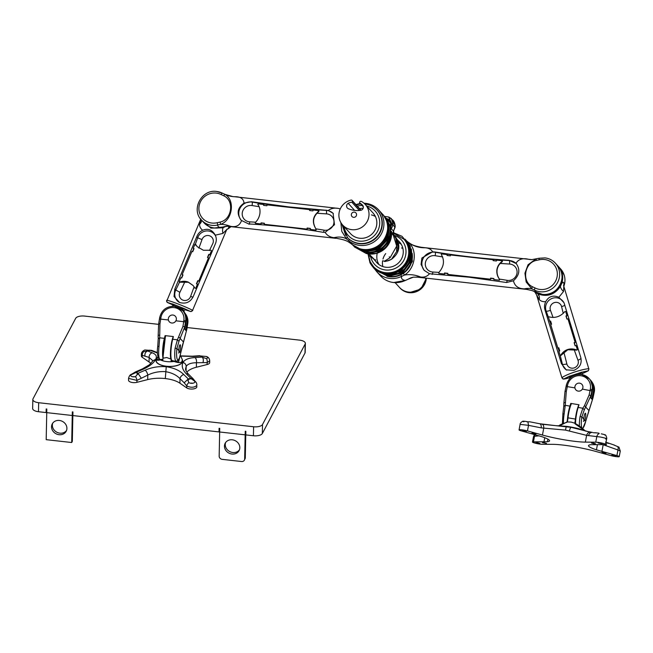 <?xml version="1.0" encoding="UTF-8"?>
<svg xmlns="http://www.w3.org/2000/svg" width="653" height="653" viewBox="0 0 653 653"><rect width="100%" height="100%" fill="white"/><g stroke="black" fill="none" stroke-linecap="round" stroke-linejoin="round"><path stroke-width="0.98" d="M399.146 287.059A15.297 14.807 -42.3 0 0 399.497 287.459A15.297 14.807 -42.3 0 0 408.656 292.103A15.297 14.807 -42.3 0 0 425.813 278.113A15.28 14.799 137.7 0 1 415.455 291.295A15.28 14.799 137.7 0 1 399.505 287.451L395.138 282.659M351.412 200.079A1.257 1.216 137.7 0 1 352.465 201.124A3.877 3.755 -42.3 0 0 352.489 201.287A0.784 0.759 137.7 0 1 351.812 202.201A12.195 11.811 -42.3 0 0 348.163 203.295A3.134 3.036 -42.3 0 0 348.808 208.903A23.402 22.659 -42.3 0 0 360.595 210.339A3.134 3.036 -42.3 0 0 362.211 204.846A12.978 12.57 -42.3 0 0 359.942 203.091A0.784 0.759 137.7 0 1 359.672 202.087L359.746 201.94A1.175 1.143 137.7 0 1 361.346 201.418A15.28 14.799 137.7 0 1 365.256 204.446A15.28 14.799 137.7 0 1 363.925 225.677A15.28 14.799 137.7 0 1 342.654 225.024A15.28 14.799 137.7 0 1 339.682 210.397A15.28 14.799 137.7 0 1 350.996 200.104A1.257 1.216 137.7 0 1 351.412 200.079M354.334 212.127A2.669 2.588 137.7 0 1 356.269 215.906A2.669 2.588 137.7 0 1 351.983 216.527A2.669 2.588 137.7 0 1 354.334 212.127M354.636 210.405L348.163 203.295M362.872 205.564L362.211 204.846M499.39 280.186L499.496 279.206C497.513 276.382 496.713 273.256 497.104 269.836C497.684 266.481 499.316 263.853 501.986 261.959L502.19 260.735L496.623 260.114A21.174 4.024 96.4 0 0 496.402 260.996L493.097 260.629A21.174 4.024 -83.6 0 1 493.317 259.747L450.578 254.964A21.174 4.024 96.4 0 0 450.35 255.845L447.052 255.47A21.174 4.024 -83.6 0 1 447.272 254.597L441.706 253.968L441.24 254.441C444.889 260.571 444.007 266.677 438.604 272.766L438.906 273.419L444.473 274.04A21.174 4.024 -83.6 0 1 444.53 272.978L447.827 273.346A21.174 4.024 96.4 0 0 447.77 274.415L490.517 279.198A21.174 4.024 -83.6 0 1 490.574 278.129L493.88 278.496A21.174 4.024 96.4 0 0 493.823 279.566L499.39 280.186L499.749 279.606C497.439 276.643 496.492 273.313 496.9 269.616C497.545 265.991 499.374 263.216 502.394 261.282L502.19 260.735M444.473 274.04L444.726 273.689A19.982 3.796 -83.6 0 1 444.75 273.223L447.819 273.566M490.517 279.198L490.77 278.839A19.982 3.796 -83.6 0 1 490.795 278.374L493.864 278.717M499.496 279.206L499.129 279.778M501.773 261.42L501.986 261.959L501.773 261.42M493.374 260.653A19.982 3.796 -83.6 0 1 493.415 260.49L493.317 259.747M447.329 255.503A19.982 3.796 -83.6 0 1 447.37 255.339L447.272 254.597M528.685 259.314L531.909 259.616A29.867 20.741 88.9 0 1 528.685 259.314C522.808 257.829 518.572 259.135 515.984 263.241C520.449 269.322 519.608 275.166 513.454 280.774L506.499 282.504L468.919 277.182L429.47 273.738L424.107 270.309L421.079 264.424L421.911 257.968L432.629 251.838L435.004 251.993C459.402 255.992 484.102 258.751 509.087 260.278L516.352 263.624M412.157 253.331A20.186 19.549 137.7 0 1 405.031 272.072A20.186 19.549 137.7 0 1 389.661 276.782A20.186 19.549 137.7 0 1 386.951 276.284M536.897 292.724A1.992 0.465 -63.3 0 1 536.864 292.699A17.321 16.774 -42.3 0 0 542.504 294.372A17.321 16.774 -42.3 0 0 559.972 285.067A17.321 16.774 -42.3 0 0 557.752 265.787C568.526 276.374 557.572 296.935 542.57 294.405L534.317 291.516L536.864 292.699L534.489 290.087L531.885 288.855L526.163 281.998L524.93 273.191L528.048 264.767L535.942 258.923M545.01 257.919A17.321 16.774 137.7 0 1 555.385 263.175A17.321 16.774 137.7 0 1 557.597 282.455A17.321 16.774 137.7 0 1 540.137 291.76A17.321 16.774 137.7 0 1 534.489 290.087A1.992 0.465 -63.3 0 1 535.085 287.973A15.329 14.848 -42.3 0 0 540.08 289.45A15.329 14.848 -42.3 0 0 557.197 276.146A15.329 14.848 -42.3 0 0 544.398 259.494A15.329 14.848 -42.3 0 0 539.141 259.829L539.068 258.294M405.415 280.406L405.35 280.431C402.24 279.925 401.007 278.57 401.652 276.366A21.508 20.823 137.7 0 1 389.817 278.439A21.508 20.823 137.7 0 1 376.936 271.917L375.426 270.04M400.787 274.84L401.652 276.366L404.395 275.093A29.867 24.202 43.4 0 1 420.654 277.035L416.541 277.035L419.561 277.378M382.87 266.579A15.28 14.799 137.7 0 1 382.609 260.792M382.985 259.029A15.28 14.799 137.7 0 1 385.727 253.584M379.018 264.604A15.28 14.799 137.7 0 1 377.034 259.453M376.936 258.8A15.28 14.799 137.7 0 1 377.271 253.135M524.702 289.157L528.081 289.516L524.424 288.855C518.335 288.757 514.678 286.063 513.454 280.774M420.826 247.267L424.866 247.773C428.613 247.944 431.2 249.299 432.629 251.838M408.427 242.377L406.737 241.039L408.427 242.377C410.623 243.618 411.823 245.634 421.528 247.307L530.938 259.543M429.47 273.738C427.282 276.415 424.344 277.509 420.654 277.035M405.031 272.072L412.386 261.535L411.333 248.924M539.141 259.829L536.195 260.457C524.277 262.898 521.616 281.761 532.407 286.716L535.085 287.973M424.866 247.773A29.867 27.499 128.3 0 1 409.039 242.843C417.74 250.809 415.177 268.595 404.395 275.093L403.489 273.256M413.382 277.166L413.382 277.166A29.867 21.818 -101.2 0 0 408.141 279.198L413.382 277.166L417.406 277.174L526.816 289.418L531.999 290.561A29.867 27.197 -70.5 0 1 534.301 291.507A1.992 0.457 -66.3 0 1 534.317 291.516L534.317 291.516A1.992 0.457 -66.3 0 1 534.301 291.507L535.044 292.307A17.321 16.774 -42.3 0 0 535.468 292.748L535.044 292.307M409.407 278.627L405.407 280.472L393.571 282.537C388.437 281.908 384.127 279.721 380.642 275.982A21.508 20.823 -42.3 0 0 393.514 282.504A21.508 20.823 -42.3 0 0 405.35 280.431L408.19 279.182M524.424 288.855A29.867 18.553 123.2 0 1 531.885 288.855A1.992 0.457 -66.3 0 1 532.407 286.716M401.53 247.96A15.28 14.799 137.7 0 1 402.877 248.36M398.559 242.704A15.28 14.799 137.7 0 1 401.269 244.336M409.039 242.843A1.992 0.49 126.6 0 0 408.46 243.079M536.195 260.457L536.203 258.882M560.127 355.379L561.262 355.134L567.8 349.763L576.868 350.106L577.358 349.657L576.109 345.576A21.174 4.8 163 0 0 575.089 345.812L574.126 342.654A21.174 4.8 -17 0 1 575.146 342.425L567.939 318.86A21.174 4.8 163 0 0 566.918 319.088L565.955 315.938A21.174 4.8 -17 0 1 566.975 315.709L565.727 311.628L565.041 311.44C560.47 316.632 555.091 318.427 548.904 316.811L548.504 317.358L549.744 321.431A21.174 4.8 -17 0 1 550.61 321.039L551.581 324.19A21.174 4.8 163 0 0 550.716 324.59L557.915 348.155A21.174 4.8 -17 0 1 558.78 347.755L559.743 350.914A21.174 4.8 163 0 0 558.878 351.306L560.127 355.379L560.723 355.469C562.217 352.636 564.502 350.661 567.596 349.543C570.746 348.58 573.84 348.767 576.868 350.106L577.358 349.657M549.744 321.431L550.414 321.472A19.982 4.53 -17 0 1 550.708 321.341M557.915 348.155L558.584 348.188A19.982 4.53 -17 0 1 558.87 348.057M561.262 355.134L560.682 355.036L561.262 355.134M576.934 349.633L576.46 350.09M575.22 345.78L574.346 342.898A19.982 4.53 -17 0 1 574.836 342.784L575.146 342.425M567.057 319.056L566.175 316.174A19.982 4.53 -17 0 1 566.673 316.068L566.975 315.709M563.8 286.585L563.523 291.507L558.837 297.262L564.012 302.747L580.697 357.232C582.207 363.346 579.937 367.712 573.889 370.333L566.192 369.851L561.425 363.648L545.173 310.485C544.129 307.498 544.324 304.535 545.753 301.613C543.084 301.915 540.913 301.237 539.247 299.58L535.011 292.185M535.754 292.169A1.992 0.482 123.7 0 0 535.795 292.422A17.321 16.774 137.7 0 1 534.889 291.769M570.232 378.128A8.905 8.62 -42.3 0 0 570.379 377.54A0.996 0.963 -42.3 0 0 570.191 377.597L569.09 376.389L564.11 378.805L570.347 377.597M572.632 376.291L570.347 377.018L569.767 376.406A0.996 0.963 -42.3 0 0 569.09 376.389L581.415 372.275A0.996 0.963 -42.3 0 0 580.917 372.634L581.252 372.177M570.379 377.54A0.996 0.963 137.7 0 0 570.347 377.018L569.09 376.218M582.509 373.565L582.035 373.867A0.996 0.963 -42.3 0 1 582.533 373.5L587.7 370.953L581.415 372.275L582.533 373.5L581.807 374.642M560.666 268.979L558.421 266.522A17.321 16.774 137.7 0 1 561.964 272.742A17.321 16.774 137.7 0 1 561.523 283.867C563.384 281.068 564.135 281.892 563.768 286.324A17.321 16.774 -42.3 0 0 564.208 275.207A17.321 16.774 -42.3 0 0 560.666 268.979L564.233 275.248C565.335 278.978 565.188 282.692 563.792 286.389L563.768 286.324M535.109 292.299L538.129 293.94A7.967 5.502 -66.7 0 1 539.247 299.58M578.289 374.414L580.811 373.54A0.996 0.963 137.7 0 0 581.08 373.998A7.493 7.256 -42.3 0 0 581.75 374.536A13.346 12.921 137.7 0 1 589.071 378.511A13.346 12.921 137.7 0 1 592.108 389.621L591.855 390.927A42.543 8.424 -80.6 0 1 590.826 395.808L584.329 409.782L581.88 416.843A11.762 2.326 99.4 0 0 582.035 428.009A11.762 2.326 99.4 0 0 585.749 421.087L592.924 398.11L592.214 397.334L593.446 391.09A13.346 12.921 -42.3 0 0 590.41 379.981A13.346 12.921 -42.3 0 0 589.912 379.458M563.523 291.507A7.967 4.489 35.9 0 1 560.38 286.536C554.577 294.756 547.157 297.229 538.129 293.94A1.992 0.482 123.9 0 1 538.26 293.336M560.788 283.435L561.523 283.867L560.38 286.536L559.466 286.063M545.753 301.613C548.716 296.348 553.075 294.895 558.837 297.262M580.811 373.54L580.917 372.634M370.218 261.812A20.504 19.851 -42.3 0 0 373.361 266.489L373.72 266.889A20.504 19.851 -42.3 0 0 399.963 269.575A20.504 19.851 -42.3 0 0 407.186 243.961A20.504 19.851 -42.3 0 0 404.036 239.284L393.057 232.892M386.919 274.758A20.504 19.851 -42.3 0 0 410.647 253.152M375.785 261.404A15.362 14.88 -42.3 0 0 376.765 262.596A15.362 14.88 -42.3 0 0 396.428 264.612A15.362 14.88 -42.3 0 0 401.84 245.414A15.362 14.88 -42.3 0 0 399.481 241.904A15.362 14.88 -42.3 0 0 398.387 240.818M318.721 210.641L313.154 210.013A21.174 4.024 96.4 0 0 312.934 210.895L309.628 210.527A21.174 4.024 -83.6 0 1 309.849 209.646L267.11 204.862A21.174 4.024 96.4 0 0 266.881 205.744L263.583 205.377A21.174 4.024 -83.6 0 1 263.804 204.495L258.237 203.875L257.772 204.34C259.633 206.813 260.343 209.874 259.886 213.523C259.29 217.196 257.706 220.241 255.135 222.665L255.437 223.318L261.004 223.946A21.174 4.024 -83.6 0 1 261.061 222.877L264.359 223.253A21.174 4.024 96.4 0 0 264.302 224.314L307.049 229.097A21.174 4.024 -83.6 0 1 307.106 228.036L310.412 228.403A21.174 4.024 96.4 0 0 310.355 229.464L315.921 230.093L316.281 229.505C311.685 222.338 312.567 216.233 318.925 211.18L318.721 210.641L318.517 211.858C312.909 216.649 312.077 222.404 316.028 229.113L315.66 229.676M318.305 211.327L318.517 211.858L318.305 211.327M309.906 210.56A19.982 3.796 -83.6 0 1 309.946 210.388L309.849 209.646M263.861 205.409A19.982 3.796 -83.6 0 1 263.902 205.238L263.804 204.495M261.004 223.946L261.257 223.587A19.982 3.796 -83.6 0 1 261.282 223.122L264.351 223.465M307.049 229.097L307.302 228.746A19.982 3.796 -83.6 0 1 307.326 228.281L310.395 228.623M315.921 230.093L316.028 229.113M216.78 191.509A17.321 16.774 137.7 0 1 222.42 193.182L224.983 194.374C235.406 200.193 232.517 220.192 220.665 224.346A29.867 25.002 -123.9 0 1 230.329 226.264C235.962 227.489 239.692 225.62 241.504 220.665C236.345 213.825 237.186 207.981 244.026 203.132L251.299 201.736L288.724 206.895L328.304 210.486L333.087 213.278L334.491 224.754L325.153 232.378L322.794 232.256C298.184 228.028 273.485 225.261 248.711 223.963L241.169 220.314M364.954 203.973A20.186 19.549 137.7 0 1 377.034 210.095L377.336 210.421A20.186 19.549 137.7 0 1 379.915 232.892A20.186 19.549 137.7 0 1 359.566 243.732A20.186 19.549 137.7 0 1 347.486 237.61L342.18 224.477M217.106 222.714L217.841 224.983A17.321 16.774 137.7 0 1 211.899 225.358A17.321 16.774 137.7 0 1 201.532 220.102C190.758 209.507 201.712 188.946 216.723 191.476L222.387 193.157A1.992 0.465 116.7 0 0 221.163 194.57A15.329 14.848 -42.3 0 0 216.167 193.092A15.329 14.848 -42.3 0 0 199.043 206.389A15.329 14.848 -42.3 0 0 211.85 223.04A15.329 14.848 -42.3 0 0 217.106 222.714L220.053 222.085C231.97 219.645 234.623 200.781 223.832 195.827L221.163 194.57M371.435 214.91A15.28 14.799 137.7 0 1 375.434 216.543M365.256 204.446L373.075 213.033A15.28 14.799 137.7 0 1 375.026 230.044A15.28 14.799 137.7 0 1 359.623 238.247A15.28 14.799 137.7 0 1 350.481 233.611L342.654 225.024M365.77 203.377A21.508 20.823 137.7 0 1 378.642 209.907A21.508 20.823 137.7 0 1 381.393 233.839A21.508 20.823 137.7 0 1 359.713 245.389A21.508 20.823 137.7 0 1 348.841 240.777L352.547 244.842A1.992 0.49 -50.2 0 1 352.547 244.842A21.508 20.823 -42.3 0 0 363.419 249.454A21.508 20.823 -42.3 0 0 385.099 237.904A21.508 20.823 -42.3 0 0 382.348 213.972C395.71 227.097 382.103 252.629 363.476 249.487C359.362 249.005 355.722 247.463 352.555 244.851L350.857 243.504C348.416 242.116 347.518 240.288 337.764 238.582L334.01 237.659C330.067 237.276 327.112 235.521 325.153 232.378M230.329 226.264L226.918 226.134L230.607 226.567M335.797 238.321L227.375 226.264A29.867 20.741 88.9 0 0 223.081 226.999L227.375 226.264M220.281 227.619L223.081 226.999L214.339 227.995C210.193 227.489 206.715 225.726 203.907 222.706A17.321 16.774 -42.3 0 0 214.274 227.962A17.321 16.774 -42.3 0 0 220.216 227.587C218.29 226.958 217.498 226.093 217.841 224.983L220.665 224.346L220.053 222.085M328.304 210.486C331.03 208.405 334.336 207.711 338.221 208.397L234.582 196.724C240.426 196.553 243.577 198.683 244.026 203.132M341.894 224.11L345.723 235.455M338.221 208.397A29.867 21.818 -101.2 0 0 340.295 208.838M349.379 239.422A1.992 0.49 -50.2 0 0 348.841 240.777L346.498 238.925L341.772 231.399L340.874 222.6M364.758 203.924L364.896 203.94C369.712 204.528 373.761 206.585 377.034 210.095A20.186 19.549 137.7 0 1 379.613 232.566A20.186 19.549 137.7 0 1 359.272 243.406A20.186 19.549 137.7 0 1 347.184 237.284A1.992 0.49 -53.4 0 0 346.498 238.925A29.867 18.521 -47 0 0 334.01 237.659M350.245 243.038L352.547 244.842M234.582 196.724A29.867 27.197 -70.5 0 1 227.293 195.32L227.293 195.32A29.867 27.197 -70.5 0 1 225.44 194.586M222.42 193.182A1.992 0.465 116.7 0 0 222.387 193.157L224.967 194.365A1.992 0.457 113.7 0 1 224.983 194.374L232.468 196.471M359.525 208.552A15.28 14.799 137.7 0 1 363.125 208.323M225.244 194.488L224.967 194.365A1.992 0.457 113.7 0 0 223.832 195.827M358.268 248.213A20.504 19.851 -42.3 0 0 380.421 245.969A20.504 19.851 -42.3 0 0 387.784 224.844A20.504 19.851 -42.3 0 0 386.886 222.151M366.202 252.017A20.504 19.851 -42.3 0 0 389.931 230.411M390.029 220.787L387.262 219.677L390.029 220.787M385.964 218.159L389.327 219.767L390.633 223.506L390.347 225.342L390.959 223.408L390.502 225.799M391.612 232.574L392.086 232.843L391.629 232.974M393.824 234.819L393.628 230.974L393.082 232.248L393.424 234.256M370.79 257.143L369.492 255.715L374.602 259.723L369.843 254.882M396.951 247.054L395.832 238.108L393.539 234.386L395.824 238.092L396.942 247.063C396.216 251.976 396.673 252.482 398.322 248.581L397.359 239.773L396.51 240.026M397.359 239.773L393.277 234.133M389.245 256.809L390.127 257.682L396.689 246.075L392.804 233.578L392.086 232.843L392.804 233.578M391.539 259.225L391.522 259.282C399.897 252.793 401.056 245.03 395.024 236.011L398.763 248.369L391.539 259.225C388.829 260.767 386.527 261.396 384.65 261.094L390.127 257.682M385.515 261.208L383.042 260.939M391.522 259.282C386.364 261.273 384.046 261.918 384.568 261.224L384.258 261.11M391.147 228.297L391.457 228.583L392.967 224.999L391.629 224.591L390.821 226.885M391.253 228.901L393.604 230.95L395.081 227.317L392.967 224.999L393.073 223.742L391.727 223.514L391.629 224.591M395.179 226.052L392.682 220.045C394.004 221.171 394.845 223.179 395.196 226.085L393.628 230.974M393.073 223.742L391.318 218.551L388.617 216.984L391.727 223.514L390.959 223.408L385.221 217.351M392.682 220.045L388.976 217.09M385.099 216.478L388.617 216.984M368.031 253.862L368.553 254.588L369.1 254.058M368.553 254.588L368.023 253.862M374.61 259.796L375.81 259.902M599.829 443.077L602.221 443.787L598.156 443.012L599.829 443.077M593.12 443.101L595.52 443.811L593.846 443.746L591.447 443.036L593.12 443.101M603.666 452.513L606.057 453.223L601.984 452.447L603.666 452.513M613.469 455.255L615.861 455.965L611.788 455.19L613.469 455.255M537.525 442.75L539.917 443.46L535.852 442.685L537.525 442.75M544.12 442.693L546.512 443.403L542.439 442.628L544.12 442.693M533.574 433.282L535.974 433.992L531.901 433.217L533.574 433.282M524.106 430.596L526.498 431.306L522.424 430.531L524.106 430.596M593.299 432.71L595.92 432.849M607.633 443.297L609.282 443.363L605.543 442.065M614.563 445.166L609.282 443.363M613.804 444.971L618.946 447.117L620.285 451.068L617.975 449.99A4.179 2.253 -70.5 0 0 617.705 446.579M526.914 421.83L529.73 421.797L527.91 421.83L528.522 425.34L520.106 424.377L519.062 429.894A5.502 0.669 10.8 0 1 523.51 430.066A5.502 0.669 10.8 0 1 527.461 430.915L542.447 435.045A31.36 3.836 -169.2 0 0 585.333 442.122L595.748 442.179A5.502 0.669 10.8 0 1 599.234 442.546A5.502 0.669 10.8 0 1 605.592 444.432A5.502 0.669 10.8 0 1 604.621 444.62L590.687 444.693A31.36 3.836 -169.2 0 0 588.524 445.64A31.36 3.836 -169.2 0 0 596.434 449.827L616.905 455.598A5.502 0.669 10.8 0 1 619.232 456.61A5.502 0.669 10.8 0 1 616.269 456.651A5.502 0.669 10.8 0 1 610.735 455.557L595.756 451.427A31.36 3.836 -169.2 0 0 572.681 446.456A31.36 3.836 -169.2 0 0 552.805 444.342L542.325 444.293A5.502 0.669 10.8 0 1 536.211 443.403A5.502 0.669 10.8 0 1 532.481 442.04A5.502 0.669 10.8 0 1 533.444 441.844L547.418 441.746A31.36 3.836 -169.2 0 0 549.557 440.808A31.36 3.836 -169.2 0 0 541.696 436.628L521.225 430.866A5.502 0.669 10.8 0 1 519.062 429.894M534.889 422.801L529.73 421.797M523.91 421.797C521.951 421.161 522.498 421.03 525.559 421.389L527.91 421.83M535.264 422.883L539.419 423.707A4.179 2.318 101.3 0 1 539.672 423.756A4.179 2.318 101.3 0 1 541.206 427.87L528.522 425.348L527.461 430.915M601.772 433.943L601.291 433.853C604.694 434.555 605.886 434.988 604.882 435.127M605.69 439.028C607.568 438.8 605.764 438.13 600.295 437.004L586.623 435.371L565.531 430.107L541.206 427.87M569.457 430.751A4.179 1.135 101.4 0 1 571.187 427.34A17.819 2.179 -169.2 0 1 586.549 431.2L578.623 428.703A13.109 1.6 -169.2 0 0 569.898 426.866A13.109 1.6 -169.2 0 0 566.249 426.344L555.866 425.674L571.187 427.34L590.369 432.147M559.548 425.797L567.016 421.952L571.106 422.075L575.203 423.307L575.04 423.838L584.296 430.392M592.451 432.449L591.977 432.449M599.193 433.559L599.193 433.559A4.179 3.485 96.5 0 0 596.818 436.579L595.748 442.179M592.206 432.384L585.431 431.045M590.949 432.237C588.843 431.927 587.406 432.972 586.623 435.371L585.333 442.122M616.905 455.598L617.975 449.99L603.192 444.701L601.903 451.46M539.125 435.829L534.505 436.277L535.068 434.678M533.444 441.844L534.505 436.277L533.534 436.514L532.481 442.04M522.702 421.291L522.775 421.226C520.89 422.352 520.008 423.397 520.106 424.377M542.292 424.254L555.866 425.674L539.411 423.699M575.644 421.022A11.64 2.302 -80.6 0 1 575.203 423.609A17.125 3.396 -80.6 0 1 575.203 423.307M542.447 435.045L543.72 428.335C543.892 425.829 543.28 424.442 541.884 424.189L542.096 424.205M557.964 425.756A17.819 2.179 -169.2 0 1 566.51 426.572A4.179 0.563 97.3 0 0 565.531 430.107M187.125 327.545L299.523 340.123A7.469 3.175 -178.8 0 1 305.359 343.347L305.18 352.359A7.469 3.175 -178.8 0 1 305 353.02L262.335 433.502A7.469 3.175 -178.8 0 1 253.421 435.763L245.789 434.914L245.863 431.306L245.234 431.241L245.161 434.841L245.757 433.714A0.996 0.424 1.2 0 0 245.781 433.625A0.996 0.424 1.2 0 0 245.765 433.535M244.671 459.026A3.134 2.775 27.9 0 1 244.385 460.153L245.283 458.145L244.671 459.026L245.161 434.841L219.661 431.992L219.734 428.384L219.09 428.311L219.016 431.919L219.686 430.654M219.016 431.919L72.883 415.569L72.956 411.961L72.32 411.896L72.246 415.496L46.747 412.639L46.812 409.039L46.183 408.966L46.11 412.574L46.771 411.333M46.11 412.574L38.486 411.716A7.469 3.175 -178.8 0 1 32.65 408.492L32.83 399.481A7.469 3.175 -178.8 0 1 33.009 398.82L75.675 318.338A7.469 3.175 -178.8 0 1 84.596 316.076L158.597 324.353M305.359 343.347A7.469 3.175 -178.8 0 1 305.18 344.009L262.514 424.499A7.469 3.175 -178.8 0 1 253.601 426.76L38.666 402.713A7.469 3.175 -178.8 0 1 32.83 399.481M72.246 415.496L72.842 414.369A0.996 0.424 1.2 0 0 72.867 414.28A0.996 0.424 1.2 0 0 72.842 414.19A0.996 0.424 -178.8 0 1 72.875 414.28A0.996 0.424 -178.8 0 1 72.85 414.369L72.254 415.496L46.747 412.639L46.192 439.665L71.708 442.522L72.254 415.496M66.908 428.441A7.877 6.971 -152.1 0 0 60.966 420.793A7.877 6.971 -152.1 0 0 52.264 423.895A7.877 6.971 -152.1 0 0 51.538 426.719A7.877 6.971 -152.1 0 0 57.48 434.367A7.877 6.971 -152.1 0 0 66.182 431.266A7.877 6.971 -152.1 0 0 66.908 428.441M52.73 423.152A7.877 6.971 -152.1 0 0 52.354 425.185A7.877 6.971 -152.1 0 0 57.831 432.67A7.877 6.971 -152.1 0 0 66.533 430.474M72.303 441.216A0.996 0.424 -178.8 0 1 72.328 441.306A0.996 0.424 -178.8 0 1 72.303 441.387L71.708 442.522M239.822 447.787A7.877 6.971 -152.1 0 0 233.88 440.138A7.877 6.971 -152.1 0 0 225.179 443.24A7.877 6.971 -152.1 0 0 224.452 446.064A7.877 6.971 -152.1 0 0 230.395 453.713A7.877 6.971 -152.1 0 0 239.096 450.619A7.877 6.971 -152.1 0 0 239.822 447.787M225.644 442.497A7.877 6.971 -152.1 0 0 225.269 444.53A7.877 6.971 -152.1 0 0 230.746 452.023A7.877 6.971 -152.1 0 0 239.447 449.819M244.385 460.153A3.134 2.775 27.9 0 1 241.553 461.524L222.175 459.353A3.134 2.775 27.9 0 1 219.171 456.178L219.661 431.992L245.161 434.841L245.757 433.714A0.996 0.424 -178.8 0 0 245.781 433.625L245.267 457.9M165.527 335.675A12.864 2.441 96.4 0 0 162.932 357.558L162.842 360.121L160.377 359.901C157.095 360.619 155.838 360.195 156.606 358.628L157.887 356.881M157.871 356.824L156.198 360.309A13.133 5.591 1.2 0 0 167.535 366.333A13.133 5.591 1.2 0 0 182.122 362.252A13.133 5.591 1.2 0 0 182.432 360.848L182.277 359.476L182.048 361.468C180.808 362.986 178.155 362.978 174.09 361.436L171.102 361.052L171.192 358.481L170.776 359.011L166.719 357.55L163.283 358.171L162.932 357.558L163.283 358.171A13.256 2.522 96.4 0 1 165.764 335.707M180.261 355.216L182.277 359.476L180.269 355.183M156.345 359.313L156.606 358.628M156.361 359.264A13.329 5.673 1.2 0 0 156.304 359.362A13.329 5.673 1.2 0 0 166.401 366.309A13.329 5.673 1.2 0 0 182.318 362.276A13.329 5.673 1.2 0 0 182.318 359.787M157.455 353.012L150.198 350.351A37.956 16.162 1.2 0 0 147.651 350.996L152.182 352.791C156.14 354.285 157.275 356.481 155.594 359.395C153.896 362.864 149.88 366.096 143.546 369.1L136.404 372.21A37.956 16.162 1.2 0 0 138.02 373.32L145.162 370.21C151.651 367.312 158.679 366.153 166.237 366.725C173.788 367.843 179.632 370.447 183.779 374.536L188.276 378.944A37.956 16.162 1.2 0 0 190.815 378.299L186.334 373.883C182.432 369.737 181.33 365.933 183.028 362.464L183.028 362.464C184.709 359.55 188.693 357.926 194.978 357.583L202.063 357.085L206.601 358.693L207.825 357.697L206.47 356.489L200.471 355.958L193.353 356.465L180.905 356.105M155.594 359.395L152.835 360.799M183.779 374.536A3.983 2.694 134.5 0 0 180.016 378.683C176.604 375.059 171.747 372.708 165.446 371.63C159.071 371.288 153.177 372.439 147.774 375.075L136.959 380.405L128.568 378.405L128.535 380.209A5.461 2.326 -178.8 0 0 131.343 382.307A5.461 2.326 -178.8 0 0 136.918 382.332L147.684 379.597A23.492 9.999 -178.8 0 1 165.307 378.569A23.492 9.999 1.2 0 1 179.926 383.205L186.75 387.906A5.461 2.326 -178.8 0 0 192.3 389.041A5.461 2.326 -178.8 0 0 196.692 387.335A5.461 2.326 -178.8 0 0 196.822 386.845L196.724 385.523C194.178 387.645 190.864 387.8 186.791 385.98L184.195 382.797L188.227 378.952L188.488 379.352L191.109 378.683L190.856 378.291L193.051 378.667L188.668 374.357C186.325 371.794 185.313 369.908 185.632 368.7L186.178 366.374C187.738 364.023 191.158 362.807 196.455 362.733A3.983 2.212 86 0 0 194.978 357.583M188.488 379.352L187.95 380.879M188.048 380.209L188.79 382.674C191.443 383.686 193.484 383.531 194.904 382.217L194.684 381.181L191.109 378.683M194.904 382.217L194.684 381.181A3.983 2.743 -46.6 0 1 195.386 381.605L193.272 378.936M192.855 383.262A3.526 1.502 1.2 0 0 190.145 383.189M152.835 360.742L149.137 357.436L142.256 355.346L141.407 354.155L141.374 355.983A5.461 2.326 -178.8 0 0 142.223 357.264L149.047 361.966A23.492 9.999 -178.8 0 1 150.851 363.46M206.601 358.693A3.983 2.188 84.7 0 1 207.164 362.603L209.695 360.831L209.662 362.627A5.461 2.326 -178.8 0 1 209.531 363.109A5.461 2.326 -178.8 0 1 207.123 364.529L196.357 367.255A23.492 9.999 1.2 0 0 186.84 372.161M141.407 354.155L141.407 354.155C141.464 352.383 142.583 351.004 144.754 350L143.489 350.808L143.717 351.657L147.578 351.004C145.611 351.787 144.721 353.371 144.909 355.763C144.746 353.379 145.643 351.796 147.611 351.004A38.021 16.186 1.2 0 1 150.166 350.351L144.754 350M207.123 364.529L207.164 362.603L196.455 362.733L196.357 367.255M149.97 350.383L147.349 351.045M143.489 350.808L143.717 351.657A3.983 3.241 -66.6 0 0 142.256 355.346L142.223 357.264M150.402 350.343L149.61 350.163A3.983 3.241 113.4 0 1 149.7 350.204L149.774 350.228M135.179 376.789A3.526 1.502 1.2 0 0 132.681 376.781M136.379 372.194L135.416 371.941L136.404 372.21L135.971 372.512L130.649 375.026C130.665 376.503 132.29 377.067 135.538 376.716L138.02 373.32L141.121 377.973L138.044 373.345M135.971 372.512L137.628 373.655L137.563 374.561M202.487 357.215L199.794 355.722M188.227 378.952L184.195 382.797L180.016 378.683L179.926 383.205M147.684 379.597L147.774 375.075A3.983 1.641 -113.6 0 0 145.162 370.21M188.79 382.674A3.983 2.743 133.4 0 0 186.791 385.98L186.75 387.906M136.918 382.332L136.959 380.405A3.983 1.681 -112.4 0 0 135.538 376.716M190.856 378.291L193.051 378.667M186.334 373.883A3.983 2.694 -45.5 0 1 188.668 374.357M135.416 371.941L142.468 368.863A3.983 1.641 66.4 0 1 143.546 369.1M200.422 355.958L199.5 355.705L200.422 355.958A37.956 16.162 1.2 0 1 202.063 357.085L202.12 357.093C203.279 358.244 203.597 359.966 203.059 362.268C203.63 359.966 203.328 358.244 202.144 357.109L202.087 357.101A38.021 16.186 1.2 0 0 200.504 355.983M149.047 361.966L149.137 357.436A3.983 3.273 -68.4 0 1 152.182 352.791M151.186 350.277L150.166 350.351M193.353 356.465A3.983 2.212 -94 0 0 192.455 356.203L180.775 355.901M150.239 350.343L151.969 350.473L150.239 350.343M157.446 352.604L156.467 352.245A3.983 3.273 111.6 0 0 154.745 352.147M157.928 357.036L156.989 358.366L157.536 359.795L160.507 359.574M171.102 361.052L172.441 360.562L174.09 361.436A12.138 5.167 -178.8 0 1 160.377 359.901L162.017 359.395L162.899 359.754L161.903 359.362L157.536 359.795M171.739 360.48L171.159 360.685M172.441 360.562L171.649 360.497L172.474 360.995M174.098 361.06L178.571 362.146L180.171 355.567M161.707 359.787L162.883 359.436M182.93 275.06A19.982 2.155 22.8 0 0 182.816 275.027L182.163 274.644A21.174 2.285 22.8 0 1 182.995 274.913L181.697 278.015A21.174 2.285 -157.2 0 0 180.865 277.745L179.183 281.761L179.526 282.227L188.391 282.276L193.117 285.532M179.183 281.761L179.526 282.227C182.285 281.019 185.166 280.961 188.186 282.055L193.019 285.426L195.051 288.291L195.745 288.234L197.435 284.218A21.174 2.285 -157.2 0 0 196.447 283.777L197.753 280.676A21.174 2.285 22.8 0 1 198.732 281.108L208.462 257.919A21.174 2.285 -157.2 0 0 207.483 257.478L208.78 254.376A21.174 2.285 22.8 0 1 209.768 254.809L211.45 250.793L211.017 250.23L203.418 250.279L197.182 246.663L195.492 244.173L194.88 244.336L195.492 244.173L197.288 246.777M195.369 245.087L195.973 244.924M194.88 244.336L193.198 248.344L193.851 248.728A19.982 2.155 22.8 0 1 193.965 248.769M180.318 282.235L179.991 281.761M196.716 283.9L197.965 280.912A19.982 2.155 22.8 0 1 198.447 281.125L198.732 281.108M207.752 257.6L209.001 254.613A19.982 2.155 22.8 0 1 209.482 254.825L209.768 254.809M193.198 248.344A21.174 2.285 22.8 0 1 194.031 248.613L192.725 251.723A21.174 2.285 -157.2 0 0 191.9 251.446L182.163 274.644M173.641 305.269C163.47 300.755 168.678 303.147 166.654 301.311L166.654 301.311A1.796 1.779 -13.3 0 1 166.744 300.225L166.744 300.2C171.151 301.033 185.444 306.624 192.594 310.289L226.722 229.587L222.893 233.431L215.294 235.162C216.625 238.133 216.625 241.096 215.278 244.042L193.329 296.364C190.439 302.192 185.852 304.233 179.551 302.478L174.033 296.527L174.792 289.132L196.741 236.81C197.875 233.79 199.867 231.603 202.708 230.248C200.626 228.73 199.573 226.754 199.549 224.322L200.912 218.926M172.89 304.339A0.996 0.963 -42.3 0 0 172.825 304.265L172.825 304.265A0.996 0.963 -42.3 0 0 172.474 304.029L167.707 302.543L173.576 305.237M176.645 306.747L173.061 305.302L172.506 303.923L184.326 308.649A0.996 0.963 -42.3 0 0 183.722 308.616L184.195 308.494M173.061 305.302A0.996 0.963 137.7 0 1 172.743 305.743A8.905 8.62 -42.3 0 1 172.025 306.273M185.256 309.849L190.398 311.391L184.326 308.649L185.46 309.881A0.996 0.963 -42.3 0 0 184.84 309.84L184.122 310.338A0.996 0.963 -42.3 0 0 184.032 310.869L183.028 309.767A7.493 7.256 -42.3 0 0 183.526 311.669M229.317 226.444L227.881 228.868A17.321 16.774 -42.3 0 0 230.933 226.624M167.707 302.543A1.796 1.779 -13.3 0 1 166.654 301.311L200.74 219.163M202.708 230.248C207.989 228.109 212.184 229.75 215.294 235.162L215.547 235.749M184.456 312.583A7.493 7.256 137.7 0 1 184.032 310.869M183.028 309.767A0.996 0.963 137.7 0 1 183.118 309.236L178.8 307.587M222.893 233.431A7.967 3.33 73.8 0 1 223.008 227.815L210.935 228.117L202.071 220.69M225.644 226.411L223.008 227.815L222.551 227.13M226.713 229.603L227.938 228.909L226.705 229.644M201.655 220.232A7.967 5.51 -18.7 0 1 199.549 224.322M183.118 309.236L183.722 308.616M185.46 309.889L190.888 311.595L192.782 310.493M584.035 420.769A3.861 0.767 99.4 0 0 584.313 420.785A3.861 0.767 99.4 0 0 585.529 417.153A3.861 0.767 99.4 0 0 585.545 413.325A3.861 0.767 99.4 0 0 585.512 413.292A3.861 0.767 99.4 0 0 584.125 416.32A3.861 0.767 99.4 0 0 584.035 420.769M579.684 383.172A4.089 3.959 -42.3 0 0 574.95 386.486A4.089 3.959 -42.3 0 0 578.125 391.106A4.089 3.959 -42.3 0 0 582.86 387.792A4.089 3.959 -42.3 0 0 579.684 383.172M579.423 426.042A13.329 2.636 -80.6 0 1 580.052 416.63L582.827 408.231L584.435 405.75A1.567 0.726 -145.9 0 1 585.904 407.325L588.973 410.541L592.924 398.11A28.544 5.657 -80.6 0 1 593.479 395.604A28.822 5.706 99.4 0 0 594.254 391.971L590.41 379.981M584.435 405.75L589.088 395.089A40.976 8.114 99.4 0 0 590.075 390.388L590.328 389.082A11.778 11.403 -42.3 0 0 581.194 375.785A11.778 11.403 -42.3 0 0 567.555 385.327L566.282 385.311C568.583 377.597 573.726 373.998 581.709 374.528L589.439 378.92A13.346 12.921 137.7 0 1 592.475 390.029L591.251 396.273A43.318 41.947 137.7 0 1 590.859 398.061L591.822 399.122A43.318 41.947 -42.3 0 0 592.214 397.334M567.4 419.977A13.329 2.636 -80.6 0 1 569.938 406.109A40.976 8.114 99.4 0 0 570.779 403.407L578.999 404.762A40.976 8.114 -80.6 0 1 578.15 407.464A13.329 2.636 99.4 0 0 575.538 423.789M569.938 406.109L565.253 405.333L564.127 414.002A13.329 2.636 99.4 0 0 563.482 423.079M574.926 387.89L567.294 386.633A40.976 8.114 -80.6 0 1 566.314 391.335L565.253 405.333L563.8 406.386L563.841 403.489A1.567 0.89 178 0 0 563.874 403.644M584.329 409.782L582.827 408.231L578.15 407.464M565.294 402.55A1.567 0.89 178 0 0 563.841 403.489L565.008 391.465A1.567 0.416 -167.4 0 0 565.025 391.555M584.778 420.026L585.749 421.087A1.567 0.547 13.7 0 1 585.757 421.209L588.973 410.435M179.151 352.351A3.861 0.735 96.4 0 0 179.412 352.359A3.861 0.735 96.4 0 0 180.424 348.661A3.861 0.735 96.4 0 0 180.252 344.833A3.861 0.735 96.4 0 0 180.236 344.817A3.861 0.735 96.4 0 0 179.044 347.869A3.861 0.735 96.4 0 0 179.151 352.351M172.914 315.032A4.089 3.959 -42.3 0 0 168.352 318.574A4.089 3.959 -42.3 0 0 171.763 323.015A4.089 3.959 -42.3 0 0 176.334 319.472A4.089 3.959 -42.3 0 0 172.914 315.032M183.444 311.473A13.346 12.921 137.7 0 1 186.032 321.235L185.126 327.528L184.701 327.063L178.971 341.282L176.906 348.441A11.762 2.237 96.4 0 0 177.526 359.672A11.762 2.237 96.4 0 0 180.767 352.685L186.791 329.365A28.544 5.42 -83.6 0 1 187.215 326.835A28.822 5.477 96.4 0 0 187.803 323.186L184.424 312.501C187.199 315.717 188.333 319.293 187.819 323.243L187.786 323.284M185.126 327.528A43.318 41.947 137.7 0 1 184.823 329.332L185.787 330.394A43.318 41.947 -42.3 0 0 186.089 328.59L186.995 322.296A13.346 12.921 -42.3 0 0 183.844 311.856M162.932 357.909A13.329 2.53 -83.6 0 1 164.393 338.344A40.976 7.787 96.4 0 0 165.087 335.626L173.38 336.556A40.976 7.787 -83.6 0 1 172.686 339.274A13.329 2.53 96.4 0 0 171.772 360.432M164.393 338.344L159.667 337.821L159.006 346.506A13.329 2.53 96.4 0 0 159.707 359.232A13.329 2.53 96.4 0 0 160.099 359.46L160.654 359.517M168.392 319.978L160.695 319.113A40.976 7.787 -83.6 0 1 159.961 323.855L159.675 337.821L158.255 338.956L158.14 336.091A1.567 0.898 174.7 0 0 158.173 336.238M174.016 361.019L176.163 361.256A13.329 2.53 -83.6 0 1 175.069 348.302L177.404 339.805L182.938 326.427A40.976 7.787 96.4 0 0 183.673 321.684L175.894 320.819M178.971 341.282L177.404 339.805L172.686 339.274M182.465 345.102A1.567 0.539 14.2 0 0 182.538 344.988L183.469 341.984L180.408 338.768A1.567 0.743 -148.8 0 0 178.865 337.258M159.552 335.054A1.567 0.898 174.7 0 0 158.14 336.091L158.646 324.059A1.567 0.433 -170.4 0 0 158.663 324.149M179.812 351.632L180.767 352.685A1.567 0.563 10.6 0 1 180.775 352.8L182.538 344.988A1.567 0.539 14.2 0 0 182.522 344.857M426.393 278.178L420.891 289.099L409.227 292.691C405.562 292.242 402.493 290.683 400.003 288.014A15.297 14.807 -42.3 0 0 409.153 292.65A15.297 14.807 -42.3 0 0 426.352 278.17M360.823 210.299L352.465 201.124M363.313 206.797L359.942 203.091M360.717 210.323L352.489 201.287M359.354 210.478L351.812 202.201M424.401 270.62A11.354 10.995 137.7 0 1 435.241 252.262A696.947 674.924 -42.3 0 0 464.789 256.556M442.644 256.915A699.934 677.814 137.7 0 1 435.167 255.707A8.367 8.097 -42.3 0 0 425.389 262.898A8.367 8.097 -42.3 0 0 432.817 272.023A2.987 0.539 -86.7 0 1 432.147 274.456M479.506 258.196A696.947 674.924 -42.3 0 0 509.332 260.547A2.987 0.539 -86.7 0 1 509.569 264.032A699.934 677.814 137.7 0 1 500.263 263.437M509.087 260.278L509.332 260.547A11.354 10.995 137.7 0 1 516.515 263.812M499.406 279.084A699.934 677.814 137.7 0 1 507.218 280.349A8.367 8.097 -42.3 0 0 516.996 273.15A8.367 8.097 -42.3 0 0 509.569 264.032M435.004 251.993L435.241 252.262A2.987 0.596 99.5 0 1 435.167 255.707M412.051 257.6A20.186 19.549 137.7 0 1 391.212 276.578M432.817 272.023A699.934 677.814 137.7 0 1 438.987 272.399M506.516 282.512A2.987 0.596 99.5 0 0 507.218 280.349M566.706 370.096A9.877 9.566 137.7 0 1 562.429 364.292A3.983 0.882 166.4 0 0 566.845 363.925A5.91 5.722 -42.3 0 0 574.191 367.9A5.91 5.722 -42.3 0 0 577.978 360.227A501.471 485.62 137.7 0 1 574.109 349.404M564.11 378.805A1.796 1.747 -6.3 0 1 561.89 377.646L561.89 377.646C566.51 374.267 581.382 369.353 588.769 368.659L563.515 285.32M588.769 368.659A1.796 1.649 105.7 0 1 587.7 370.953M560.217 355.55A497.504 481.775 -42.3 0 1 562.429 364.292L561.425 363.648M559.058 351.224A497.504 481.775 -42.3 0 0 558.217 348.171M550.912 324.492A497.504 481.775 -42.3 0 0 549.867 321.439M548.904 318.664A497.504 481.775 -42.3 0 0 546.169 311.097L545.173 310.485M563.278 313.367A501.471 485.62 137.7 0 1 561.58 306.608A5.91 5.722 -42.3 0 0 554.234 302.641A5.91 5.722 -42.3 0 0 550.446 310.314A3.983 0.922 159.6 0 1 546.169 311.097A9.877 9.566 137.7 0 1 551.63 298.609A9.877 9.566 137.7 0 1 564.184 303.196M550.446 310.314A501.471 485.62 137.7 0 1 553.042 317.48M563.8 352.057A501.471 485.62 137.7 0 1 566.845 363.925M577.978 360.227A3.983 0.922 159.6 0 0 581.023 358.317M561.58 306.608A3.983 0.882 166.4 0 0 564.788 304.935M368.3 254.246L370.194 261.771L373.361 266.489A20.504 19.851 -42.3 0 0 399.595 269.175A20.504 19.851 -42.3 0 0 406.819 243.561A20.504 19.851 -42.3 0 0 403.676 238.884M370.757 257.111A18.145 17.574 -42.3 0 0 371.916 260.327A18.145 17.574 -42.3 0 0 395.71 268.154A18.145 17.574 -42.3 0 0 404.321 244.173A18.145 17.574 -42.3 0 0 394.436 235.366M389.008 276.537A20.186 19.549 -42.3 0 0 412.214 255.396M387.653 276.399A20.186 19.549 -42.3 0 0 412.206 254.033M315.848 228.836A699.934 677.814 137.7 0 1 324.117 230.174A8.367 8.097 -42.3 0 0 333.895 222.983A8.367 8.097 -42.3 0 0 326.467 213.866A2.987 0.539 93.3 0 0 326.231 210.38A11.354 10.995 137.7 0 1 333.332 213.564M249.046 224.281A2.987 0.539 93.3 0 0 249.715 221.849A699.934 677.814 137.7 0 1 255.609 222.208M259.119 206.683A699.934 677.814 137.7 0 1 252.066 205.54A8.367 8.097 -42.3 0 0 242.287 212.731A8.367 8.097 -42.3 0 0 249.715 221.849M241.357 220.51A11.354 10.995 137.7 0 1 252.148 202.087A696.947 674.924 -42.3 0 0 289.042 207.246A696.947 674.924 -42.3 0 0 326.231 210.38L325.986 210.111M251.903 201.826L252.148 202.087A2.987 0.596 -80.5 0 1 252.066 205.54M362.04 205.442A18.194 17.623 -42.3 0 0 357.338 206.144M344.041 226.542A18.194 17.623 -42.3 0 0 359.215 241.096A18.194 17.623 -42.3 0 0 379.328 226.469A18.194 17.623 -42.3 0 0 366.635 205.964M326.467 213.866A699.934 677.814 137.7 0 1 316.885 213.253M324.117 230.174A2.987 0.596 -80.5 0 1 323.415 232.337M360.317 248.883A20.504 19.851 -42.3 0 0 381.099 244.687A20.504 19.851 -42.3 0 0 387.417 224.444A20.504 19.851 -42.3 0 0 387.368 224.257M368.3 253.797A20.186 19.549 -42.3 0 0 391.506 232.656M377.834 252.278A19.794 19.166 -42.3 0 0 389.106 242.01M366.937 253.65A20.186 19.549 -42.3 0 0 391.49 231.293M398.322 248.581L397.465 248.173M395.073 227.383L395.196 226.085M571.514 403.53A13.125 2.596 99.4 0 0 568.763 412.729A13.125 2.596 99.4 0 0 568.004 417.847L567.71 417.691A12.725 2.522 -80.6 0 1 568.453 412.729L567.694 417.708A11.64 2.302 99.4 0 1 567.082 421.952M568.453 412.712A12.725 2.522 -80.6 0 1 571.285 403.489M575.807 419.079L575.415 419.071A13.125 2.596 -80.6 0 1 576.183 413.953A13.125 2.596 -80.6 0 1 578.925 404.754M592.051 432.392A4.179 3.485 96.5 0 0 588.549 435.633M606.082 445.779A4.179 2.253 -70.5 0 0 605.943 442.587M597.438 444.579L596.434 449.827M544.765 437.722L543.965 441.91M547.916 439.143L547.418 441.746M574.82 423.144A11.24 2.228 99.4 0 0 575.415 419.071L568.004 417.847A11.24 2.228 -80.6 0 1 567.4 421.92M38.486 411.716L38.666 402.713M305 353.02L305.18 344.009M262.335 433.502L262.514 424.499M253.421 435.763L253.601 426.76M72.891 411.953L72.303 441.387M188.301 378.993A38.021 16.186 1.2 0 0 190.856 378.34M136.346 372.243A38.021 16.186 1.2 0 0 137.963 373.361M186.089 370.773L186.178 366.374C186.064 364.456 185.019 363.15 183.028 362.464M165.307 378.569L166.237 366.725M173.257 336.54A13.256 2.522 96.4 0 0 170.776 359.011M179.24 302.355A9.877 9.566 137.7 0 1 175.771 290.005L179.893 292.291A5.91 5.722 -42.3 0 0 182.84 300.111A5.91 5.722 -42.3 0 0 190.603 296.47A501.471 485.62 137.7 0 1 194.137 286.814M192.594 310.289A1.796 1.592 125 0 1 190.398 311.391M179.469 282.251A497.504 481.775 -42.3 0 1 175.771 290.005L174.792 289.132M181.461 277.941A497.504 481.775 -42.3 0 0 182.783 275.003M192.537 251.658A497.504 481.775 -42.3 0 0 193.696 248.638M195.41 244.075A497.504 481.775 -42.3 0 0 197.737 237.651L196.741 236.81M209.466 250.548A501.471 485.62 137.7 0 1 212.739 243.7A5.91 5.722 -42.3 0 0 209.784 235.88A5.91 5.722 -42.3 0 0 202.03 239.52A3.983 0.482 -160.5 0 1 197.737 237.651A9.877 9.566 137.7 0 1 215.735 236.264M202.03 239.52A501.471 485.62 137.7 0 1 198.871 248.181M184.987 281.516A501.471 485.62 137.7 0 1 179.893 292.291M190.603 296.47A3.983 0.482 -160.5 0 0 193.027 297.107M564.127 414.002L562.894 413.733L563.776 406.19M590.328 389.082L592.475 390.029M592.94 398.183L594.271 392.029L593.446 391.09M583.798 418.948L581.88 416.843L580.052 416.63M591.251 396.273L590.826 395.808A1.567 0.416 -167.4 0 0 589.088 395.089M591.855 390.927L582.354 389.115M567.555 385.327L567.294 386.633L566.045 386.674M566.314 391.335A1.567 0.416 -167.4 0 0 565.008 391.465L566.298 385.368M582.713 428.678L585.757 421.209A1.567 0.547 13.7 0 1 585.692 421.316M590.965 380.593C594.01 384.38 595.112 388.192 594.271 392.029L594.23 392.078M159.006 346.506L157.748 346.31L158.23 338.768M174.514 306.347A13.346 12.921 137.7 0 1 182.505 310.395A13.346 12.921 137.7 0 1 185.656 320.835L185.468 322.149A42.543 8.081 -83.6 0 1 184.701 327.063A1.567 0.433 -170.4 0 0 182.938 326.427M185.468 322.149L183.673 321.684L183.868 320.37A11.778 11.403 -42.3 0 0 174.033 307.587A11.778 11.403 -42.3 0 0 160.891 317.799L160.695 319.113L159.43 319.235M183.868 320.37L186.032 321.235M186.089 328.59L186.815 329.439L187.819 323.243L186.995 322.296M178.849 350.579L176.906 348.441L175.069 348.302M160.891 317.799L159.618 317.921M159.961 323.855A1.567 0.433 -170.4 0 0 158.646 324.059L159.601 317.864C161.503 310.053 166.458 306.2 174.473 306.314L182.873 310.795M176.163 361.256C178.93 359.876 178.408 362.015 180.775 352.8A1.567 0.563 10.6 0 1 180.726 352.906M183.469 341.984L186.774 329.496M400.003 288.014L399.497 287.459M361.068 210.233L352.163 200.463M363.321 206.846L359.779 202.952M400.46 243.104L397.644 240.01M397.285 239.61L395.767 237.945M395.408 237.553L391.637 233.415M377.858 263.681L374.226 259.698M373.198 258.564L369.035 253.993M502.5 261.176L502.092 261.845M557.752 265.787L555.385 263.175C552.569 260.155 549.091 258.392 544.953 257.886L539.011 258.262L531.909 259.616M380.642 275.982L376.936 271.917M531.999 290.561L534.048 291.393M561.139 355.265L560.601 355.607M582.468 373.581L588.361 370.765L588.949 368.79M570.436 377.581L570.33 377.605C559.825 380.356 564.159 378.593 561.89 377.671L536.652 295.115M538.741 295.36L538.064 294.903M393.065 232.525L402.003 236.304L408.125 243.773C412.574 256.988 408.394 266.742 395.587 273.027C384.274 276.105 375.728 272.676 369.965 262.759L367.974 253.854M405.097 239.169L408.656 244.353L409.823 259.045L400.975 271.158L386.486 274.717L373.516 267.934M405.88 240.051L409.709 245.504L410.843 260.302L401.856 272.432L387.245 275.835L374.316 268.791M406.68 240.908L410.231 246.083L411.398 260.776L402.55 272.897L388.062 276.448L375.091 269.673M319.031 211.074L318.623 211.743M356.195 204.887L360.652 203.916M382.348 213.972L378.642 209.907C375.157 206.16 370.847 203.973 365.713 203.344L363.999 203.222M360.219 203.442L355.893 204.552M203.907 222.706L201.532 220.102M223.13 227.015L224.322 226.746M383.874 215.865L388.78 224.82L387.531 238.606L377.989 248.899L364.276 251.258L352.31 244.646M384.388 216.429L389.31 225.391L388.053 239.194L378.495 249.487L364.766 251.829L352.808 245.193M385.172 217.302L390.363 226.55L389.066 240.443L379.377 250.744L365.533 252.931L353.608 246.05M385.972 218.167L390.886 227.13L389.629 240.924L380.079 251.217L366.349 253.56L354.383 246.924M391.49 231.235L390.339 240.72L384.903 248.711L376.438 253.38L366.888 253.642M389.335 219.775L390.633 223.489M396.959 247.063L396.6 250.515M395.024 236.011L394.273 235.194M393.547 234.386L392.853 233.635M571.253 403.489L568.445 412.72M605.339 434.971C605.633 434.343 607.217 438.449 606.653 438.873L605.592 444.432M595.299 432.743L598.874 433.151M586.549 431.2L587.618 431.592M534.505 434.523L533.534 436.514M620.285 451.068L619.232 456.61M584.835 430.58L584.068 429.911M584.859 430.629L584.035 429.878C584.908 430.466 577.75 424.238 575.162 423.626M559.376 426.156C558.07 425.65 560.601 424.36 566.967 422.271M567.024 422.189L567.694 417.708M72.916 411.961L72.867 414.28M72.328 441.306L72.875 414.28M245.283 458.145L245.781 433.625M196.863 385.017C196.822 383.442 196.333 382.307 195.386 381.605M135.269 372.03L131.718 374.169C130.151 374.585 129.106 376.006 128.568 378.405M142.468 368.863L149.333 364.815L152.671 361.133M209.695 360.831C209.548 358.619 208.47 357.175 206.47 356.489M199.5 355.705L192.455 356.203M151.969 350.473L156.467 352.245M162.948 357.82L165.495 335.675M178.571 362.146L171.315 360.383M195.476 244.149L195.957 244.899M180.195 282.259L179.404 282.259M226.722 229.587L226.877 229.17M231.015 226.632L227.938 228.909M584.313 420.785L583.464 421.422M562.437 423.511L562.894 413.733M179.412 352.359L178.596 353.044M160.099 359.46L158.769 358.758C157.308 355.607 156.973 351.461 157.748 346.31"/></g></svg>
